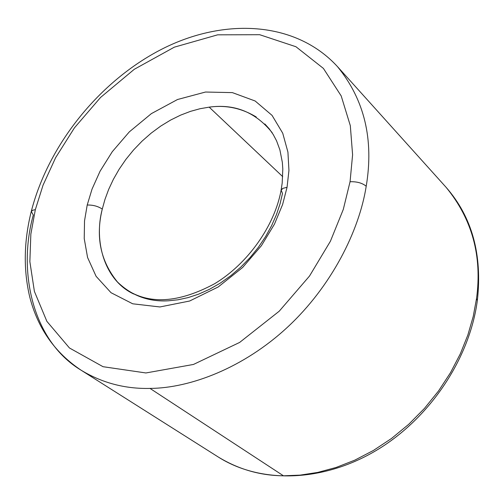<?xml version="1.0" encoding="UTF-8"?>
<svg xmlns="http://www.w3.org/2000/svg" width="504" height="504" viewBox="0 0 504 504"><rect width="100%" height="100%" fill="white"/><g stroke="black" fill="none" stroke-linecap="round" stroke-linejoin="round"><path stroke-width="0.76" d="M272.21 132.728C255.679 112.165 234.669 103.635 209.185 107.144L282.725 176.646L209.185 107.144L200.006 108.732L190.43 111.378L180.583 115.145L170.636 120.047L160.77 126.063L151.175 133.138L142.046 141.151L133.566 149.965L125.887 159.403L119.127 169.262L113.368 179.342L108.643 189.454L104.964 199.414L102.281 209.078C95.464 236.849 100.51 261.135 117.426 281.944C131.594 295.684 148.604 301.965 168.437 300.8L178.007 299.786L188.137 297.593L198.683 294.122L209.444 289.315L220.198 283.172L230.706 275.764L240.71 267.202L249.99 257.67L258.325 247.395L265.577 236.622L271.631 225.609L276.457 214.609L280.06 203.837L282.498 193.479L281.169 190.077L283.009 188.307L287.053 187.312L288.943 170.478L287.929 152.12L282.725 133.195L272.053 115.378L255.156 101.002L232.376 92.616L205.525 92.03L177.509 99.515L151.376 113.62L129.326 131.865L112.272 151.704L100.082 171.184L92.03 189.132L87.205 205.034C92.938 204.876 97.965 206.224 102.281 209.078L104.964 199.414L108.643 189.454L113.368 179.342L119.127 169.262L125.887 159.403L133.566 149.965L142.046 141.151L151.175 133.138L160.77 126.063L170.636 120.047L180.583 115.145L190.43 111.378L200.006 108.732L209.185 107.144C225.887 104.819 241.58 108.108 256.252 117.004M31.204 211.699C48.283 144.692 99.609 80.968 161.916 49.115C223.959 17.508 295.621 20.916 337.478 66.623L446.135 187.362C472.154 219.038 482.284 256.108 476.526 298.582L477.351 300.453L476.526 298.582C482.284 256.108 472.154 219.038 446.135 187.362C472.065 216.978 482.467 254.678 477.351 300.453C469.64 358.993 429.528 418.755 376.041 450.582C322.516 482.347 260.593 483.865 218.408 457.103C238.619 469.363 260.303 475.593 283.456 475.801L300.113 475.127L317.74 472.418L336.08 467.473L354.772 460.165L373.407 450.463L391.539 438.449L408.712 424.311L424.488 408.366L438.518 390.997L450.513 372.664L460.322 353.827L467.882 334.946L473.237 316.418L476.526 298.582L473.237 316.418L467.882 334.946L460.322 353.827L450.513 372.664L438.518 390.997L424.488 408.366L408.712 424.311L391.539 438.449L373.407 450.463L354.772 460.165L336.08 467.473L317.74 472.418L300.113 475.127L283.456 475.801L150.003 388.414L283.456 475.801C260.303 475.593 238.619 469.363 218.408 457.103L81.157 370.238C31.733 340.521 17.741 270.333 33.302 215.051L31.286 211.453L32.577 210.288L35.343 209.632L43.048 185.182L55.629 157.664L74.434 127.852L100.561 97.448L134.278 69.294L174.352 47.155L217.665 34.826L259.705 34.713L295.955 46.74L323.404 68.412L341.202 95.936L350.311 125.647L352.598 154.785L350.06 181.724C356.901 181.509 362.281 183.009 366.213 186.234C374.012 139.501 364.436 99.628 337.478 66.623C364.436 99.628 374.012 139.501 366.213 186.234C359.232 230.801 331.525 286.303 287.601 327.102C243.678 367.92 190.191 388.168 150.003 388.414C125.105 389 102.154 382.939 81.157 370.238C102.154 382.939 125.105 389 150.003 388.414C190.191 388.168 243.678 367.92 287.601 327.102C331.525 286.303 359.232 230.801 366.213 186.234C362.281 183.009 356.901 181.509 350.06 181.724L352.598 154.785L350.311 125.647L341.202 95.936L323.404 68.412L295.955 46.74L259.705 34.713L217.665 34.826L174.352 47.155L134.278 69.294L100.561 97.448L74.434 127.852L55.629 157.664L43.048 185.182L35.343 209.632L30.851 234.095L29.862 261.645L34.398 291.4L46.866 321.338L69.457 347.987L103.03 366.698L145.902 372.96L193.467 364.449L239.639 342.43L279.216 311.207L309.519 276.034L330.416 241.227L343.293 209.418L350.06 181.724L343.293 209.418L330.416 241.227L309.519 276.034L279.216 311.207L239.639 342.43L193.467 364.449L145.902 372.96L103.03 366.698L69.457 347.987L46.866 321.338L34.398 291.4L29.862 261.645L30.851 234.095L35.343 209.632L32.577 210.288L31.204 211.699C23.82 241.479 23.335 269.917 29.755 297.014C37.775 328.312 54.911 352.718 81.157 370.238M133.699 293.996C104.385 280.4 93.675 241.114 102.281 209.078C97.965 206.224 92.938 204.876 87.205 205.034L92.03 189.132L100.082 171.184L112.272 151.704L129.326 131.865L151.376 113.62L177.509 99.515L205.525 92.03L232.376 92.616L255.156 101.002L272.053 115.378L282.725 133.195L287.929 152.12L288.943 170.478L287.053 187.312L282.605 204.517L274.428 224.204L261.393 245.7L242.651 267.46L218.238 286.946L189.649 301.014L159.907 306.961L132.716 303.799L111.025 292.704L96.094 276.312L87.583 257.519L84.225 238.575L84.527 220.865L87.205 205.034L84.527 220.865L84.225 238.575L87.583 257.519L96.094 276.312L111.025 292.704L132.716 303.799L159.907 306.961L189.649 301.014L218.238 286.946L242.651 267.46L261.393 245.7L274.428 224.204L282.605 204.517L287.053 187.312L283.009 188.307L281.547 189.409L281.068 190.424C274.56 225.823 247.804 263.781 214.553 283.771C178.416 303.125 148.724 304.87 125.477 289.006M264.833 123.94L269.319 128.923L273.237 134.549L276.551 140.792L279.89 149.858L282.334 162.332L282.807 169.023L282.183 183.116L281.068 190.424"/></g></svg>
